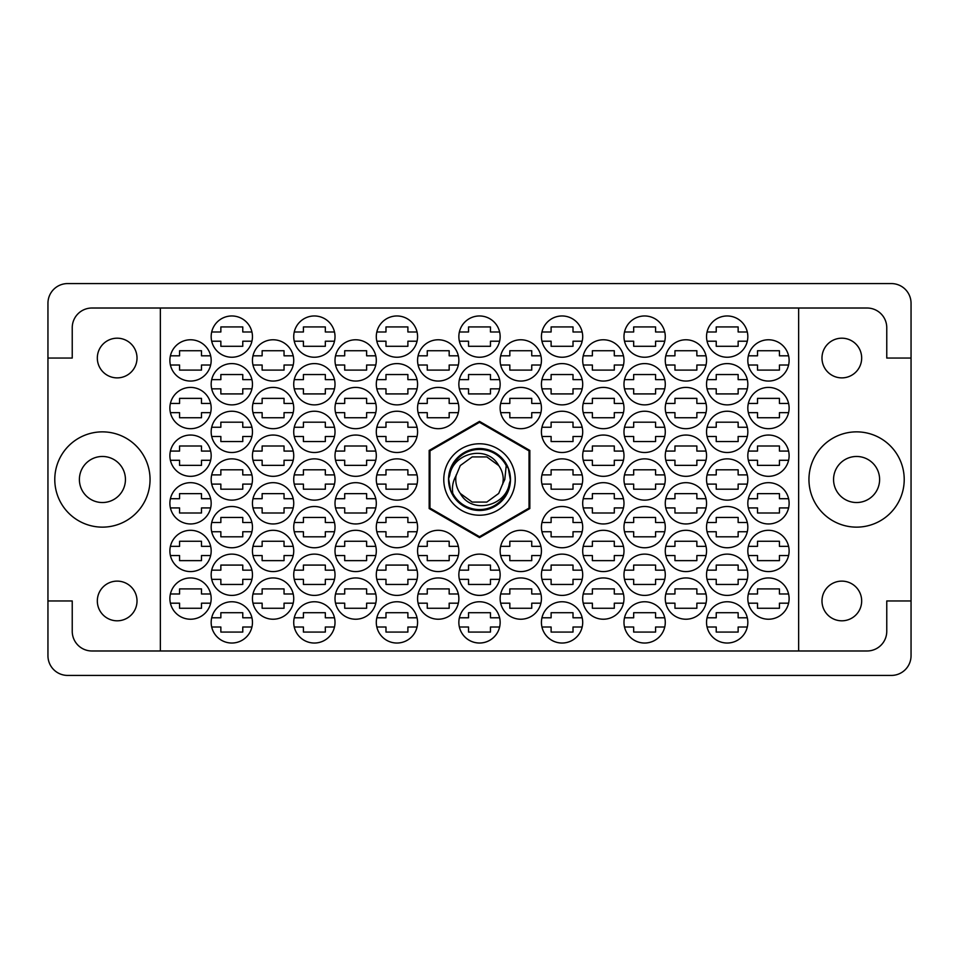 <?xml version="1.0" encoding="UTF-8"?>
<svg xmlns="http://www.w3.org/2000/svg" width="959" height="959" viewBox="0 0 959 959"><rect width="100%" height="100%" fill="white"/><g stroke="black" fill="none" stroke-linecap="round" stroke-linejoin="round"><path stroke-width="1.44" d="M808.952 479.5A47.638 47.638 0 0 0 856.591 527.138A47.638 47.638 0 0 0 904.217 479.5A47.638 47.638 0 0 0 856.591 431.862A47.638 47.638 0 0 0 808.952 479.5M54.783 479.5A47.638 47.638 0 0 0 102.409 527.138A47.638 47.638 0 0 0 150.048 479.5A47.638 47.638 0 0 0 102.409 431.862A47.638 47.638 0 0 0 54.783 479.5M833.563 479.5A23.028 23.028 0 0 0 856.591 502.528A23.028 23.028 0 0 0 879.607 479.5A23.028 23.028 0 0 0 856.591 456.472A23.028 23.028 0 0 0 833.563 479.5M861.673 600.957A19.851 19.851 0 0 1 841.822 620.809A19.851 19.851 0 0 1 821.983 600.957A19.851 19.851 0 0 1 841.822 581.118A19.851 19.851 0 0 1 861.673 600.957M97.327 600.957A19.851 19.851 0 0 0 117.178 620.809A19.851 19.851 0 0 0 137.017 600.957A19.851 19.851 0 0 0 117.178 581.118A19.851 19.851 0 0 0 97.327 600.957M97.327 358.043A19.851 19.851 0 0 0 117.178 377.882A19.851 19.851 0 0 0 137.017 358.043A19.851 19.851 0 0 0 117.178 338.191A19.851 19.851 0 0 0 97.327 358.043M861.673 358.043A19.851 19.851 0 0 1 841.822 377.882A19.851 19.851 0 0 1 821.983 358.043A19.851 19.851 0 0 1 841.822 338.191A19.851 19.851 0 0 1 861.673 358.043M747.828 598.584A20.642 20.642 0 0 0 768.471 619.226A20.642 20.642 0 0 0 789.113 598.584A20.642 20.642 0 0 0 768.471 577.941A20.642 20.642 0 0 0 747.828 598.584M706.543 622.403A20.642 20.642 0 0 0 727.186 643.033A20.642 20.642 0 0 0 747.828 622.403A20.642 20.642 0 0 0 727.186 601.761A20.642 20.642 0 0 0 706.543 622.403M665.27 598.584A20.642 20.642 0 0 0 685.913 619.226A20.642 20.642 0 0 0 706.543 598.584A20.642 20.642 0 0 0 685.913 577.941A20.642 20.642 0 0 0 665.27 598.584M583.228 603.187A20.642 20.642 0 0 0 623.47 603.187L614.299 603.187L614.299 608.27L592.386 608.27L592.386 603.187L583.228 603.187M582.7 598.584A20.642 20.642 0 0 0 603.343 619.226A20.642 20.642 0 0 0 623.985 598.584A20.642 20.642 0 0 0 603.343 577.941A20.642 20.642 0 0 0 582.7 598.584M500.142 598.584A20.642 20.642 0 0 0 520.785 619.226A20.642 20.642 0 0 0 541.427 598.584A20.642 20.642 0 0 0 520.785 577.941A20.642 20.642 0 0 0 500.142 598.584M747.828 550.946A20.642 20.642 0 0 0 768.471 571.588A20.642 20.642 0 0 0 789.113 550.946A20.642 20.642 0 0 0 768.471 530.303A20.642 20.642 0 0 0 747.828 550.946M665.27 550.946A20.642 20.642 0 0 0 685.913 571.588A20.642 20.642 0 0 0 706.543 550.946A20.642 20.642 0 0 0 685.913 530.303A20.642 20.642 0 0 0 665.27 550.946M582.7 550.946A20.642 20.642 0 0 0 603.343 571.588A20.642 20.642 0 0 0 623.985 550.946A20.642 20.642 0 0 0 603.343 530.303A20.642 20.642 0 0 0 582.7 550.946M500.142 550.946A20.642 20.642 0 0 0 520.785 571.588A20.642 20.642 0 0 0 541.427 550.946A20.642 20.642 0 0 0 520.785 530.303A20.642 20.642 0 0 0 500.142 550.946M747.828 503.319A20.642 20.642 0 0 0 768.471 523.962A20.642 20.642 0 0 0 789.113 503.319A20.642 20.642 0 0 0 768.471 482.677A20.642 20.642 0 0 0 747.828 503.319M665.27 503.319A20.642 20.642 0 0 0 685.913 523.962A20.642 20.642 0 0 0 706.543 503.319A20.642 20.642 0 0 0 685.913 482.677A20.642 20.642 0 0 0 665.27 503.319M582.7 503.319A20.642 20.642 0 0 0 603.343 523.962A20.642 20.642 0 0 0 623.985 503.319A20.642 20.642 0 0 0 603.343 482.677A20.642 20.642 0 0 0 582.7 503.319M747.828 455.681A20.642 20.642 0 0 0 768.471 476.323A20.642 20.642 0 0 0 789.113 455.681A20.642 20.642 0 0 0 768.471 435.038A20.642 20.642 0 0 0 747.828 455.681M665.27 455.681A20.642 20.642 0 0 0 685.913 476.323A20.642 20.642 0 0 0 706.543 455.681A20.642 20.642 0 0 0 685.913 435.038A20.642 20.642 0 0 0 665.27 455.681M582.7 455.681A20.642 20.642 0 0 0 603.343 476.323A20.642 20.642 0 0 0 623.985 455.681A20.642 20.642 0 0 0 603.343 435.038A20.642 20.642 0 0 0 582.7 455.681M747.828 408.054A20.642 20.642 0 0 0 768.471 428.697A20.642 20.642 0 0 0 789.113 408.054A20.642 20.642 0 0 0 768.471 387.412A20.642 20.642 0 0 0 747.828 408.054M665.27 408.054A20.642 20.642 0 0 0 685.913 428.697A20.642 20.642 0 0 0 706.543 408.054A20.642 20.642 0 0 0 685.913 387.412A20.642 20.642 0 0 0 665.27 408.054M582.7 408.054A20.642 20.642 0 0 0 603.343 428.697A20.642 20.642 0 0 0 623.985 408.054A20.642 20.642 0 0 0 603.343 387.412A20.642 20.642 0 0 0 582.7 408.054M500.142 408.054A20.642 20.642 0 0 0 520.785 428.697A20.642 20.642 0 0 0 541.427 408.054A20.642 20.642 0 0 0 520.785 387.412A20.642 20.642 0 0 0 500.142 408.054M747.828 360.416A20.642 20.642 0 0 0 768.471 381.059A20.642 20.642 0 0 0 789.113 360.416A20.642 20.642 0 0 0 768.471 339.774A20.642 20.642 0 0 0 747.828 360.416M665.27 360.416A20.642 20.642 0 0 0 685.913 381.059A20.642 20.642 0 0 0 706.543 360.416A20.642 20.642 0 0 0 685.913 339.774A20.642 20.642 0 0 0 665.27 360.416M582.7 360.416A20.642 20.642 0 0 0 603.343 381.059A20.642 20.642 0 0 0 623.985 360.416A20.642 20.642 0 0 0 603.343 339.774A20.642 20.642 0 0 0 582.7 360.416M500.142 360.416A20.642 20.642 0 0 0 520.785 381.059A20.642 20.642 0 0 0 541.427 360.416A20.642 20.642 0 0 0 520.785 339.774A20.642 20.642 0 0 0 500.142 360.416M624.501 627.006A20.642 20.642 0 0 0 664.743 627.006L655.584 627.006L655.584 632.077L633.671 632.077L633.671 627.006L624.501 627.006M623.985 622.403A20.642 20.642 0 0 0 644.628 643.033A20.642 20.642 0 0 0 665.27 622.403A20.642 20.642 0 0 0 644.628 601.761A20.642 20.642 0 0 0 623.985 622.403M541.943 627.006A20.642 20.642 0 0 0 582.185 627.006L573.014 627.006L573.014 632.077L551.113 632.077L551.113 627.006L541.943 627.006M541.427 622.403A20.642 20.642 0 0 0 562.058 643.033A20.642 20.642 0 0 0 582.7 622.403A20.642 20.642 0 0 0 562.058 601.761A20.642 20.642 0 0 0 541.427 622.403M706.543 574.765A20.642 20.642 0 0 0 727.186 595.407A20.642 20.642 0 0 0 747.828 574.765A20.642 20.642 0 0 0 727.186 554.122A20.642 20.642 0 0 0 706.543 574.765M623.985 574.765A20.642 20.642 0 0 0 644.628 595.407A20.642 20.642 0 0 0 665.27 574.765A20.642 20.642 0 0 0 644.628 554.122A20.642 20.642 0 0 0 623.985 574.765M541.427 574.765A20.642 20.642 0 0 0 562.058 595.407A20.642 20.642 0 0 0 582.7 574.765A20.642 20.642 0 0 0 562.058 554.122A20.642 20.642 0 0 0 541.427 574.765M706.543 527.138A20.642 20.642 0 0 0 727.186 547.769A20.642 20.642 0 0 0 747.828 527.138A20.642 20.642 0 0 0 727.186 506.496A20.642 20.642 0 0 0 706.543 527.138M623.985 527.138A20.642 20.642 0 0 0 644.628 547.769A20.642 20.642 0 0 0 665.27 527.138A20.642 20.642 0 0 0 644.628 506.496A20.642 20.642 0 0 0 623.985 527.138M541.427 527.138A20.642 20.642 0 0 0 562.058 547.769A20.642 20.642 0 0 0 582.7 527.138A20.642 20.642 0 0 0 562.058 506.496A20.642 20.642 0 0 0 541.427 527.138M706.543 479.5A20.642 20.642 0 0 0 727.186 500.142A20.642 20.642 0 0 0 747.828 479.5A20.642 20.642 0 0 0 727.186 458.858A20.642 20.642 0 0 0 706.543 479.5M623.985 479.5A20.642 20.642 0 0 0 644.628 500.142A20.642 20.642 0 0 0 665.27 479.5A20.642 20.642 0 0 0 644.628 458.858A20.642 20.642 0 0 0 623.985 479.5M541.427 479.5A20.642 20.642 0 0 0 562.058 500.142A20.642 20.642 0 0 0 582.7 479.5A20.642 20.642 0 0 0 562.058 458.858A20.642 20.642 0 0 0 541.427 479.5M706.543 431.862A20.642 20.642 0 0 0 727.186 452.504A20.642 20.642 0 0 0 747.828 431.862A20.642 20.642 0 0 0 727.186 411.231A20.642 20.642 0 0 0 706.543 431.862M623.985 431.862A20.642 20.642 0 0 0 644.628 452.504A20.642 20.642 0 0 0 665.27 431.862A20.642 20.642 0 0 0 644.628 411.231A20.642 20.642 0 0 0 623.985 431.862M541.427 431.862A20.642 20.642 0 0 0 562.058 452.504A20.642 20.642 0 0 0 582.7 431.862A20.642 20.642 0 0 0 562.058 411.231A20.642 20.642 0 0 0 541.427 431.862M706.543 384.235A20.642 20.642 0 0 0 727.186 404.878A20.642 20.642 0 0 0 747.828 384.235A20.642 20.642 0 0 0 727.186 363.593A20.642 20.642 0 0 0 706.543 384.235M624.501 388.839A20.642 20.642 0 0 0 664.743 388.839L655.584 388.839L655.584 393.921L633.671 393.921L633.671 388.839L624.501 388.839M623.985 384.235A20.642 20.642 0 0 0 644.628 404.878A20.642 20.642 0 0 0 665.27 384.235A20.642 20.642 0 0 0 644.628 363.593A20.642 20.642 0 0 0 623.985 384.235M541.943 388.839A20.642 20.642 0 0 0 582.185 388.839L573.014 388.839L573.014 393.921L551.113 393.921L551.113 388.839L541.943 388.839M541.427 384.235A20.642 20.642 0 0 0 562.058 404.878A20.642 20.642 0 0 0 582.7 384.235A20.642 20.642 0 0 0 562.058 363.593A20.642 20.642 0 0 0 541.427 384.235M458.858 336.597A20.642 20.642 0 0 0 479.5 357.239A20.642 20.642 0 0 0 500.142 336.597A20.642 20.642 0 0 0 479.5 315.967A20.642 20.642 0 0 0 458.858 336.597M376.3 336.597A20.642 20.642 0 0 0 396.942 357.239A20.642 20.642 0 0 0 417.573 336.597A20.642 20.642 0 0 0 396.942 315.967A20.642 20.642 0 0 0 376.3 336.597M293.73 336.597A20.642 20.642 0 0 0 314.372 357.239A20.642 20.642 0 0 0 335.015 336.597A20.642 20.642 0 0 0 314.372 315.967A20.642 20.642 0 0 0 293.73 336.597M211.172 336.597A20.642 20.642 0 0 0 231.814 357.239A20.642 20.642 0 0 0 252.457 336.597A20.642 20.642 0 0 0 231.814 315.967A20.642 20.642 0 0 0 211.172 336.597M459.385 388.839A20.642 20.642 0 0 0 499.615 388.839L490.457 388.839L490.457 393.921L468.543 393.921L468.543 388.839L459.385 388.839M458.858 384.235A20.642 20.642 0 0 0 479.5 404.878A20.642 20.642 0 0 0 500.142 384.235A20.642 20.642 0 0 0 479.5 363.593A20.642 20.642 0 0 0 458.858 384.235M376.3 384.235A20.642 20.642 0 0 0 396.942 404.878A20.642 20.642 0 0 0 417.573 384.235A20.642 20.642 0 0 0 396.942 363.593A20.642 20.642 0 0 0 376.3 384.235M293.73 384.235A20.642 20.642 0 0 0 314.372 404.878A20.642 20.642 0 0 0 335.015 384.235A20.642 20.642 0 0 0 314.372 363.593A20.642 20.642 0 0 0 293.73 384.235M211.172 384.235A20.642 20.642 0 0 0 231.814 404.878A20.642 20.642 0 0 0 252.457 384.235A20.642 20.642 0 0 0 231.814 363.593A20.642 20.642 0 0 0 211.172 384.235M376.3 431.862A20.642 20.642 0 0 0 396.942 452.504A20.642 20.642 0 0 0 417.573 431.862A20.642 20.642 0 0 0 396.942 411.231A20.642 20.642 0 0 0 376.3 431.862M293.73 431.862A20.642 20.642 0 0 0 314.372 452.504A20.642 20.642 0 0 0 335.015 431.862A20.642 20.642 0 0 0 314.372 411.231A20.642 20.642 0 0 0 293.73 431.862M211.172 431.862A20.642 20.642 0 0 0 231.814 452.504A20.642 20.642 0 0 0 252.457 431.862A20.642 20.642 0 0 0 231.814 411.231A20.642 20.642 0 0 0 211.172 431.862M376.3 479.5A20.642 20.642 0 0 0 396.942 500.142A20.642 20.642 0 0 0 417.573 479.5A20.642 20.642 0 0 0 396.942 458.858A20.642 20.642 0 0 0 376.3 479.5M293.73 479.5A20.642 20.642 0 0 0 314.372 500.142A20.642 20.642 0 0 0 335.015 479.5A20.642 20.642 0 0 0 314.372 458.858A20.642 20.642 0 0 0 293.73 479.5M211.172 479.5A20.642 20.642 0 0 0 231.814 500.142A20.642 20.642 0 0 0 252.457 479.5A20.642 20.642 0 0 0 231.814 458.858A20.642 20.642 0 0 0 211.172 479.5M376.3 527.138A20.642 20.642 0 0 0 396.942 547.769A20.642 20.642 0 0 0 417.573 527.138A20.642 20.642 0 0 0 396.942 506.496A20.642 20.642 0 0 0 376.3 527.138M293.73 527.138A20.642 20.642 0 0 0 314.372 547.769A20.642 20.642 0 0 0 335.015 527.138A20.642 20.642 0 0 0 314.372 506.496A20.642 20.642 0 0 0 293.73 527.138M211.687 531.742A20.642 20.642 0 0 0 251.929 531.742L242.771 531.742L242.771 536.812L220.858 536.812L220.858 531.742L211.687 531.742M211.172 527.138A20.642 20.642 0 0 0 231.814 547.769A20.642 20.642 0 0 0 252.457 527.138A20.642 20.642 0 0 0 231.814 506.496A20.642 20.642 0 0 0 211.172 527.138M459.385 579.368A20.642 20.642 0 0 0 499.615 579.368L490.457 579.368L490.457 584.451L468.543 584.451L468.543 579.368L459.385 579.368M458.858 574.765A20.642 20.642 0 0 0 479.5 595.407A20.642 20.642 0 0 0 500.142 574.765A20.642 20.642 0 0 0 479.5 554.122A20.642 20.642 0 0 0 458.858 574.765M376.3 574.765A20.642 20.642 0 0 0 396.942 595.407A20.642 20.642 0 0 0 417.573 574.765A20.642 20.642 0 0 0 396.942 554.122A20.642 20.642 0 0 0 376.3 574.765M293.73 574.765A20.642 20.642 0 0 0 314.372 595.407A20.642 20.642 0 0 0 335.015 574.765A20.642 20.642 0 0 0 314.372 554.122A20.642 20.642 0 0 0 293.73 574.765M211.172 574.765A20.642 20.642 0 0 0 231.814 595.407A20.642 20.642 0 0 0 252.457 574.765A20.642 20.642 0 0 0 231.814 554.122A20.642 20.642 0 0 0 211.172 574.765M459.385 627.006A20.642 20.642 0 0 0 499.615 627.006L490.457 627.006L490.457 632.077L468.543 632.077L468.543 627.006L459.385 627.006M458.858 622.403A20.642 20.642 0 0 0 479.5 643.033A20.642 20.642 0 0 0 500.142 622.403A20.642 20.642 0 0 0 479.5 601.761A20.642 20.642 0 0 0 458.858 622.403M376.3 622.403A20.642 20.642 0 0 0 396.942 643.033A20.642 20.642 0 0 0 417.573 622.403A20.642 20.642 0 0 0 396.942 601.761A20.642 20.642 0 0 0 376.3 622.403M293.73 622.403A20.642 20.642 0 0 0 314.372 643.033A20.642 20.642 0 0 0 335.015 622.403A20.642 20.642 0 0 0 314.372 601.761A20.642 20.642 0 0 0 293.73 622.403M418.1 365.019A20.642 20.642 0 0 0 458.342 365.019L449.172 365.019L449.172 370.102L427.258 370.102L427.258 365.019L418.1 365.019M417.573 360.416A20.642 20.642 0 0 0 438.215 381.059A20.642 20.642 0 0 0 458.858 360.416A20.642 20.642 0 0 0 438.215 339.774A20.642 20.642 0 0 0 417.573 360.416M335.015 360.416A20.642 20.642 0 0 0 355.657 381.059A20.642 20.642 0 0 0 376.3 360.416A20.642 20.642 0 0 0 355.657 339.774A20.642 20.642 0 0 0 335.015 360.416M252.457 360.416A20.642 20.642 0 0 0 273.087 381.059A20.642 20.642 0 0 0 293.73 360.416A20.642 20.642 0 0 0 273.087 339.774A20.642 20.642 0 0 0 252.457 360.416M169.887 360.416A20.642 20.642 0 0 0 190.529 381.059A20.642 20.642 0 0 0 211.172 360.416A20.642 20.642 0 0 0 190.529 339.774A20.642 20.642 0 0 0 169.887 360.416M418.1 412.658A20.642 20.642 0 0 0 458.342 412.658L449.172 412.658L449.172 417.74L427.258 417.74L427.258 412.658L418.1 412.658M417.573 408.054A20.642 20.642 0 0 0 438.215 428.697A20.642 20.642 0 0 0 458.858 408.054A20.642 20.642 0 0 0 438.215 387.412A20.642 20.642 0 0 0 417.573 408.054M335.53 412.658A20.642 20.642 0 0 0 375.772 412.658L366.614 412.658L366.614 417.74L344.701 417.74L344.701 412.658L335.53 412.658M335.015 408.054A20.642 20.642 0 0 0 355.657 428.697A20.642 20.642 0 0 0 376.3 408.054A20.642 20.642 0 0 0 355.657 387.412A20.642 20.642 0 0 0 335.015 408.054M252.457 408.054A20.642 20.642 0 0 0 273.087 428.697A20.642 20.642 0 0 0 293.73 408.054A20.642 20.642 0 0 0 273.087 387.412A20.642 20.642 0 0 0 252.457 408.054M169.887 408.054A20.642 20.642 0 0 0 190.529 428.697A20.642 20.642 0 0 0 211.172 408.054A20.642 20.642 0 0 0 190.529 387.412A20.642 20.642 0 0 0 169.887 408.054M335.015 455.681A20.642 20.642 0 0 0 355.657 476.323A20.642 20.642 0 0 0 376.3 455.681A20.642 20.642 0 0 0 355.657 435.038A20.642 20.642 0 0 0 335.015 455.681M252.457 455.681A20.642 20.642 0 0 0 273.087 476.323A20.642 20.642 0 0 0 293.73 455.681A20.642 20.642 0 0 0 273.087 435.038A20.642 20.642 0 0 0 252.457 455.681M169.887 455.681A20.642 20.642 0 0 0 190.529 476.323A20.642 20.642 0 0 0 211.172 455.681A20.642 20.642 0 0 0 190.529 435.038A20.642 20.642 0 0 0 169.887 455.681M335.015 503.319A20.642 20.642 0 0 0 355.657 523.962A20.642 20.642 0 0 0 376.3 503.319A20.642 20.642 0 0 0 355.657 482.677A20.642 20.642 0 0 0 335.015 503.319M252.457 503.319A20.642 20.642 0 0 0 273.087 523.962A20.642 20.642 0 0 0 293.73 503.319A20.642 20.642 0 0 0 273.087 482.677A20.642 20.642 0 0 0 252.457 503.319M169.887 503.319A20.642 20.642 0 0 0 190.529 523.962A20.642 20.642 0 0 0 211.172 503.319A20.642 20.642 0 0 0 190.529 482.677A20.642 20.642 0 0 0 169.887 503.319M417.573 550.946A20.642 20.642 0 0 0 438.215 571.588A20.642 20.642 0 0 0 458.858 550.946A20.642 20.642 0 0 0 438.215 530.303A20.642 20.642 0 0 0 417.573 550.946M335.53 555.549A20.642 20.642 0 0 0 375.772 555.549L366.614 555.549L366.614 560.631L344.701 560.631L344.701 555.549L335.53 555.549M335.015 550.946A20.642 20.642 0 0 0 355.657 571.588A20.642 20.642 0 0 0 376.3 550.946A20.642 20.642 0 0 0 355.657 530.303A20.642 20.642 0 0 0 335.015 550.946M252.457 550.946A20.642 20.642 0 0 0 273.087 571.588A20.642 20.642 0 0 0 293.73 550.946A20.642 20.642 0 0 0 273.087 530.303A20.642 20.642 0 0 0 252.457 550.946M169.887 550.946A20.642 20.642 0 0 0 190.529 571.588A20.642 20.642 0 0 0 211.172 550.946A20.642 20.642 0 0 0 190.529 530.303A20.642 20.642 0 0 0 169.887 550.946M418.1 603.187A20.642 20.642 0 0 0 458.342 603.187L449.172 603.187L449.172 608.27L427.258 608.27L427.258 603.187L418.1 603.187M417.573 598.584A20.642 20.642 0 0 0 438.215 619.226A20.642 20.642 0 0 0 458.858 598.584A20.642 20.642 0 0 0 438.215 577.941A20.642 20.642 0 0 0 417.573 598.584M335.015 598.584A20.642 20.642 0 0 0 355.657 619.226A20.642 20.642 0 0 0 376.3 598.584A20.642 20.642 0 0 0 355.657 577.941A20.642 20.642 0 0 0 335.015 598.584M252.457 598.584A20.642 20.642 0 0 0 273.087 619.226A20.642 20.642 0 0 0 293.73 598.584A20.642 20.642 0 0 0 273.087 577.941A20.642 20.642 0 0 0 252.457 598.584M706.543 336.597A20.642 20.642 0 0 0 727.186 357.239A20.642 20.642 0 0 0 747.828 336.597A20.642 20.642 0 0 0 727.186 315.967A20.642 20.642 0 0 0 706.543 336.597M623.985 336.597A20.642 20.642 0 0 0 644.628 357.239A20.642 20.642 0 0 0 665.27 336.597A20.642 20.642 0 0 0 644.628 315.967A20.642 20.642 0 0 0 623.985 336.597M541.427 336.597A20.642 20.642 0 0 0 562.058 357.239A20.642 20.642 0 0 0 582.7 336.597A20.642 20.642 0 0 0 562.058 315.967A20.642 20.642 0 0 0 541.427 336.597M211.172 622.403A20.642 20.642 0 0 0 231.814 643.033A20.642 20.642 0 0 0 252.457 622.403A20.642 20.642 0 0 0 231.814 601.761A20.642 20.642 0 0 0 211.172 622.403M169.887 598.584A20.642 20.642 0 0 0 190.529 619.226A20.642 20.642 0 0 0 211.172 598.584A20.642 20.642 0 0 0 190.529 577.941A20.642 20.642 0 0 0 169.887 598.584M125.437 479.5A23.028 23.028 0 0 1 102.409 502.528A23.028 23.028 0 0 1 79.393 479.5A23.028 23.028 0 0 1 102.409 456.472A23.028 23.028 0 0 1 125.437 479.5M47.95 303.26L47.95 655.74A19.683 19.683 0 0 0 67.633 675.424L891.367 675.424A19.683 19.683 0 0 0 911.05 655.74L911.05 303.26A19.683 19.683 0 0 0 891.367 283.576L67.633 283.576A19.683 19.683 0 0 0 47.95 303.26M170.414 593.981L179.573 593.981L179.573 588.898L201.486 588.898L201.486 593.981L210.656 593.981M210.656 603.187L201.486 603.187L201.486 608.27L179.573 608.27L179.573 603.187L170.414 603.187M582.185 570.161A20.642 20.642 0 0 0 541.943 570.161L551.113 570.161L551.113 565.079L573.014 565.079L573.014 570.161L582.185 570.161M748.344 593.981L757.514 593.981L757.514 588.898L779.427 588.898L779.427 593.981L788.586 593.981M788.586 603.187L779.427 603.187L779.427 608.27L757.514 608.27L757.514 603.187L748.344 603.187M707.071 617.788L716.229 617.788L716.229 612.717L738.142 612.717L738.142 617.788L747.313 617.788M747.313 627.006L738.142 627.006L738.142 632.077L716.229 632.077L716.229 627.006L707.071 627.006M665.786 593.981L674.956 593.981L674.956 588.898L696.857 588.898L696.857 593.981L706.028 593.981M706.028 603.187L696.857 603.187L696.857 608.27L674.956 608.27L674.956 603.187L665.786 603.187M583.228 593.981L592.386 593.981L592.386 588.898L614.299 588.898L614.299 593.981L623.47 593.981M500.658 593.981L509.828 593.981L509.828 588.898L531.742 588.898L531.742 593.981L540.9 593.981M540.9 603.187L531.742 603.187L531.742 608.27L509.828 608.27L509.828 603.187L500.658 603.187M748.344 546.342L757.514 546.342L757.514 541.26L779.427 541.26L779.427 546.342L788.586 546.342M788.586 555.549L779.427 555.549L779.427 560.631L757.514 560.631L757.514 555.549L748.344 555.549M665.786 546.342L674.956 546.342L674.956 541.26L696.857 541.26L696.857 546.342L706.028 546.342M706.028 555.549L696.857 555.549L696.857 560.631L674.956 560.631L674.956 555.549L665.786 555.549M583.228 546.342L592.386 546.342L592.386 541.26L614.299 541.26L614.299 546.342L623.47 546.342M623.47 555.549L614.299 555.549L614.299 560.631L592.386 560.631L592.386 555.549L583.228 555.549M500.658 546.342L509.828 546.342L509.828 541.26L531.742 541.26L531.742 546.342L540.9 546.342M540.9 555.549L531.742 555.549L531.742 560.631L509.828 560.631L509.828 555.549L500.658 555.549M748.344 498.716L757.514 498.716L757.514 493.633L779.427 493.633L779.427 498.716L788.586 498.716M788.586 507.922L779.427 507.922L779.427 513.005L757.514 513.005L757.514 507.922L748.344 507.922M665.786 498.716L674.956 498.716L674.956 493.633L696.857 493.633L696.857 498.716L706.028 498.716M706.028 507.922L696.857 507.922L696.857 513.005L674.956 513.005L674.956 507.922L665.786 507.922M583.228 498.716L592.386 498.716L592.386 493.633L614.299 493.633L614.299 498.716L623.47 498.716M623.47 507.922L614.299 507.922L614.299 513.005L592.386 513.005L592.386 507.922L583.228 507.922M748.344 451.078L757.514 451.078L757.514 445.995L779.427 445.995L779.427 451.078L788.586 451.078M788.586 460.284L779.427 460.284L779.427 465.367L757.514 465.367L757.514 460.284L748.344 460.284M665.786 451.078L674.956 451.078L674.956 445.995L696.857 445.995L696.857 451.078L706.028 451.078M706.028 460.284L696.857 460.284L696.857 465.367L674.956 465.367L674.956 460.284L665.786 460.284M583.228 451.078L592.386 451.078L592.386 445.995L614.299 445.995L614.299 451.078L623.47 451.078M623.47 460.284L614.299 460.284L614.299 465.367L592.386 465.367L592.386 460.284L583.228 460.284M748.344 403.451L757.514 403.451L757.514 398.369L779.427 398.369L779.427 403.451L788.586 403.451M788.586 412.658L779.427 412.658L779.427 417.74L757.514 417.74L757.514 412.658L748.344 412.658M665.786 403.451L674.956 403.451L674.956 398.369L696.857 398.369L696.857 403.451L706.028 403.451M706.028 412.658L696.857 412.658L696.857 417.74L674.956 417.74L674.956 412.658L665.786 412.658M583.228 403.451L592.386 403.451L592.386 398.369L614.299 398.369L614.299 403.451L623.47 403.451M623.47 412.658L614.299 412.658L614.299 417.74L592.386 417.74L592.386 412.658L583.228 412.658M500.658 403.451L509.828 403.451L509.828 398.369L531.742 398.369L531.742 403.451L540.9 403.451M540.9 412.658L531.742 412.658L531.742 417.74L509.828 417.74L509.828 412.658L500.658 412.658M748.344 355.813L757.514 355.813L757.514 350.73L779.427 350.73L779.427 355.813L788.586 355.813M788.586 365.019L779.427 365.019L779.427 370.102L757.514 370.102L757.514 365.019L748.344 365.019M665.786 355.813L674.956 355.813L674.956 350.73L696.857 350.73L696.857 355.813L706.028 355.813M706.028 365.019L696.857 365.019L696.857 370.102L674.956 370.102L674.956 365.019L665.786 365.019M583.228 355.813L592.386 355.813L592.386 350.73L614.299 350.73L614.299 355.813L623.47 355.813M623.47 365.019L614.299 365.019L614.299 370.102L592.386 370.102L592.386 365.019L583.228 365.019M500.658 355.813L509.828 355.813L509.828 350.73L531.742 350.73L531.742 355.813L540.9 355.813M540.9 365.019L531.742 365.019L531.742 370.102L509.828 370.102L509.828 365.019L500.658 365.019M624.501 617.788L633.671 617.788L633.671 612.717L655.584 612.717L655.584 617.788L664.743 617.788M541.943 617.788L551.113 617.788L551.113 612.717L573.014 612.717L573.014 617.788L582.185 617.788M707.071 570.161L716.229 570.161L716.229 565.079L738.142 565.079L738.142 570.161L747.313 570.161M747.313 579.368L738.142 579.368L738.142 584.451L716.229 584.451L716.229 579.368L707.071 579.368M624.501 570.161L633.671 570.161L633.671 565.079L655.584 565.079L655.584 570.161L664.743 570.161M664.743 579.368L655.584 579.368L655.584 584.451L633.671 584.451L633.671 579.368L624.501 579.368M582.185 579.368L573.014 579.368L573.014 584.451L551.113 584.451L551.113 579.368L541.943 579.368M707.071 522.523L716.229 522.523L716.229 517.452L738.142 517.452L738.142 522.523L747.313 522.523M747.313 531.742L738.142 531.742L738.142 536.812L716.229 536.812L716.229 531.742L707.071 531.742M624.501 522.523L633.671 522.523L633.671 517.452L655.584 517.452L655.584 522.523L664.743 522.523M664.743 531.742L655.584 531.742L655.584 536.812L633.671 536.812L633.671 531.742L624.501 531.742M541.943 522.523L551.113 522.523L551.113 517.452L573.014 517.452L573.014 522.523L582.185 522.523M582.185 531.742L573.014 531.742L573.014 536.812L551.113 536.812L551.113 531.742L541.943 531.742M707.071 474.897L716.229 474.897L716.229 469.814L738.142 469.814L738.142 474.897L747.313 474.897M747.313 484.103L738.142 484.103L738.142 489.186L716.229 489.186L716.229 484.103L707.071 484.103M624.501 474.897L633.671 474.897L633.671 469.814L655.584 469.814L655.584 474.897L664.743 474.897M664.743 484.103L655.584 484.103L655.584 489.186L633.671 489.186L633.671 484.103L624.501 484.103M541.943 474.897L551.113 474.897L551.113 469.814L573.014 469.814L573.014 474.897L582.185 474.897M582.185 484.103L573.014 484.103L573.014 489.186L551.113 489.186L551.113 484.103L541.943 484.103M707.071 427.258L716.229 427.258L716.229 422.188L738.142 422.188L738.142 427.258L747.313 427.258M747.313 436.477L738.142 436.477L738.142 441.548L716.229 441.548L716.229 436.477L707.071 436.477M624.501 427.258L633.671 427.258L633.671 422.188L655.584 422.188L655.584 427.258L664.743 427.258M664.743 436.477L655.584 436.477L655.584 441.548L633.671 441.548L633.671 436.477L624.501 436.477M541.943 427.258L551.113 427.258L551.113 422.188L573.014 422.188L573.014 427.258L582.185 427.258M582.185 436.477L573.014 436.477L573.014 441.548L551.113 441.548L551.113 436.477L541.943 436.477M707.071 379.632L716.229 379.632L716.229 374.549L738.142 374.549L738.142 379.632L747.313 379.632M747.313 388.839L738.142 388.839L738.142 393.921L716.229 393.921L716.229 388.839L707.071 388.839M624.501 379.632L633.671 379.632L633.671 374.549L655.584 374.549L655.584 379.632L664.743 379.632M541.943 379.632L551.113 379.632L551.113 374.549L573.014 374.549L573.014 379.632L582.185 379.632M459.385 331.994L468.543 331.994L468.543 326.923L490.457 326.923L490.457 331.994L499.615 331.994M499.615 341.212L490.457 341.212L490.457 346.283L468.543 346.283L468.543 341.212L459.385 341.212M376.815 331.994L385.986 331.994L385.986 326.923L407.887 326.923L407.887 331.994L417.057 331.994M417.057 341.212L407.887 341.212L407.887 346.283L385.986 346.283L385.986 341.212L376.815 341.212M294.257 331.994L303.416 331.994L303.416 326.923L325.329 326.923L325.329 331.994L334.499 331.994M334.499 341.212L325.329 341.212L325.329 346.283L303.416 346.283L303.416 341.212L294.257 341.212M211.687 331.994L220.858 331.994L220.858 326.923L242.771 326.923L242.771 331.994L251.929 331.994M251.929 341.212L242.771 341.212L242.771 346.283L220.858 346.283L220.858 341.212L211.687 341.212M459.385 379.632L468.543 379.632L468.543 374.549L490.457 374.549L490.457 379.632L499.615 379.632M376.815 379.632L385.986 379.632L385.986 374.549L407.887 374.549L407.887 379.632L417.057 379.632M417.057 388.839L407.887 388.839L407.887 393.921L385.986 393.921L385.986 388.839L376.815 388.839M294.257 379.632L303.416 379.632L303.416 374.549L325.329 374.549L325.329 379.632L334.499 379.632M334.499 388.839L325.329 388.839L325.329 393.921L303.416 393.921L303.416 388.839L294.257 388.839M211.687 379.632L220.858 379.632L220.858 374.549L242.771 374.549L242.771 379.632L251.929 379.632M251.929 388.839L242.771 388.839L242.771 393.921L220.858 393.921L220.858 388.839L211.687 388.839M376.815 427.258L385.986 427.258L385.986 422.188L407.887 422.188L407.887 427.258L417.057 427.258M417.057 436.477L407.887 436.477L407.887 441.548L385.986 441.548L385.986 436.477L376.815 436.477M294.257 427.258L303.416 427.258L303.416 422.188L325.329 422.188L325.329 427.258L334.499 427.258M334.499 436.477L325.329 436.477L325.329 441.548L303.416 441.548L303.416 436.477L294.257 436.477M211.687 427.258L220.858 427.258L220.858 422.188L242.771 422.188L242.771 427.258L251.929 427.258M251.929 436.477L242.771 436.477L242.771 441.548L220.858 441.548L220.858 436.477L211.687 436.477M376.815 474.897L385.986 474.897L385.986 469.814L407.887 469.814L407.887 474.897L417.057 474.897M417.057 484.103L407.887 484.103L407.887 489.186L385.986 489.186L385.986 484.103L376.815 484.103M294.257 474.897L303.416 474.897L303.416 469.814L325.329 469.814L325.329 474.897L334.499 474.897M334.499 484.103L325.329 484.103L325.329 489.186L303.416 489.186L303.416 484.103L294.257 484.103M211.687 474.897L220.858 474.897L220.858 469.814L242.771 469.814L242.771 474.897L251.929 474.897M251.929 484.103L242.771 484.103L242.771 489.186L220.858 489.186L220.858 484.103L211.687 484.103M376.815 522.523L385.986 522.523L385.986 517.452L407.887 517.452L407.887 522.523L417.057 522.523M417.057 531.742L407.887 531.742L407.887 536.812L385.986 536.812L385.986 531.742L376.815 531.742M294.257 522.523L303.416 522.523L303.416 517.452L325.329 517.452L325.329 522.523L334.499 522.523M334.499 531.742L325.329 531.742L325.329 536.812L303.416 536.812L303.416 531.742L294.257 531.742M211.687 522.523L220.858 522.523L220.858 517.452L242.771 517.452L242.771 522.523L251.929 522.523M459.385 570.161L468.543 570.161L468.543 565.079L490.457 565.079L490.457 570.161L499.615 570.161M376.815 570.161L385.986 570.161L385.986 565.079L407.887 565.079L407.887 570.161L417.057 570.161M417.057 579.368L407.887 579.368L407.887 584.451L385.986 584.451L385.986 579.368L376.815 579.368M294.257 570.161L303.416 570.161L303.416 565.079L325.329 565.079L325.329 570.161L334.499 570.161M334.499 579.368L325.329 579.368L325.329 584.451L303.416 584.451L303.416 579.368L294.257 579.368M211.687 570.161L220.858 570.161L220.858 565.079L242.771 565.079L242.771 570.161L251.929 570.161M251.929 579.368L242.771 579.368L242.771 584.451L220.858 584.451L220.858 579.368L211.687 579.368M459.385 617.788L468.543 617.788L468.543 612.717L490.457 612.717L490.457 617.788L499.615 617.788M376.815 617.788L385.986 617.788L385.986 612.717L407.887 612.717L407.887 617.788L417.057 617.788M417.057 627.006L407.887 627.006L407.887 632.077L385.986 632.077L385.986 627.006L376.815 627.006M294.257 617.788L303.416 617.788L303.416 612.717L325.329 612.717L325.329 617.788L334.499 617.788M334.499 627.006L325.329 627.006L325.329 632.077L303.416 632.077L303.416 627.006L294.257 627.006M418.1 355.813L427.258 355.813L427.258 350.73L449.172 350.73L449.172 355.813L458.342 355.813M335.53 355.813L344.701 355.813L344.701 350.73L366.614 350.73L366.614 355.813L375.772 355.813M375.772 365.019L366.614 365.019L366.614 370.102L344.701 370.102L344.701 365.019L335.53 365.019M252.972 355.813L262.143 355.813L262.143 350.73L284.044 350.73L284.044 355.813L293.214 355.813M293.214 365.019L284.044 365.019L284.044 370.102L262.143 370.102L262.143 365.019L252.972 365.019M170.414 355.813L179.573 355.813L179.573 350.73L201.486 350.73L201.486 355.813L210.656 355.813M210.656 365.019L201.486 365.019L201.486 370.102L179.573 370.102L179.573 365.019L170.414 365.019M418.1 403.451L427.258 403.451L427.258 398.369L449.172 398.369L449.172 403.451L458.342 403.451M335.53 403.451L344.701 403.451L344.701 398.369L366.614 398.369L366.614 403.451L375.772 403.451M252.972 403.451L262.143 403.451L262.143 398.369L284.044 398.369L284.044 403.451L293.214 403.451M293.214 412.658L284.044 412.658L284.044 417.74L262.143 417.74L262.143 412.658L252.972 412.658M170.414 403.451L179.573 403.451L179.573 398.369L201.486 398.369L201.486 403.451L210.656 403.451M210.656 412.658L201.486 412.658L201.486 417.74L179.573 417.74L179.573 412.658L170.414 412.658M335.53 451.078L344.701 451.078L344.701 445.995L366.614 445.995L366.614 451.078L375.772 451.078M375.772 460.284L366.614 460.284L366.614 465.367L344.701 465.367L344.701 460.284L335.53 460.284M252.972 451.078L262.143 451.078L262.143 445.995L284.044 445.995L284.044 451.078L293.214 451.078M293.214 460.284L284.044 460.284L284.044 465.367L262.143 465.367L262.143 460.284L252.972 460.284M170.414 451.078L179.573 451.078L179.573 445.995L201.486 445.995L201.486 451.078L210.656 451.078M210.656 460.284L201.486 460.284L201.486 465.367L179.573 465.367L179.573 460.284L170.414 460.284M335.53 498.716L344.701 498.716L344.701 493.633L366.614 493.633L366.614 498.716L375.772 498.716M375.772 507.922L366.614 507.922L366.614 513.005L344.701 513.005L344.701 507.922L335.53 507.922M252.972 498.716L262.143 498.716L262.143 493.633L284.044 493.633L284.044 498.716L293.214 498.716M293.214 507.922L284.044 507.922L284.044 513.005L262.143 513.005L262.143 507.922L252.972 507.922M170.414 498.716L179.573 498.716L179.573 493.633L201.486 493.633L201.486 498.716L210.656 498.716M210.656 507.922L201.486 507.922L201.486 513.005L179.573 513.005L179.573 507.922L170.414 507.922M418.1 546.342L427.258 546.342L427.258 541.26L449.172 541.26L449.172 546.342L458.342 546.342M458.342 555.549L449.172 555.549L449.172 560.631L427.258 560.631L427.258 555.549L418.1 555.549M335.53 546.342L344.701 546.342L344.701 541.26L366.614 541.26L366.614 546.342L375.772 546.342M252.972 546.342L262.143 546.342L262.143 541.26L284.044 541.26L284.044 546.342L293.214 546.342M293.214 555.549L284.044 555.549L284.044 560.631L262.143 560.631L262.143 555.549L252.972 555.549M170.414 546.342L179.573 546.342L179.573 541.26L201.486 541.26L201.486 546.342L210.656 546.342M210.656 555.549L201.486 555.549L201.486 560.631L179.573 560.631L179.573 555.549L170.414 555.549M418.1 593.981L427.258 593.981L427.258 588.898L449.172 588.898L449.172 593.981L458.342 593.981M335.53 593.981L344.701 593.981L344.701 588.898L366.614 588.898L366.614 593.981L375.772 593.981M375.772 603.187L366.614 603.187L366.614 608.27L344.701 608.27L344.701 603.187L335.53 603.187M252.972 593.981L262.143 593.981L262.143 588.898L284.044 588.898L284.044 593.981L293.214 593.981M293.214 603.187L284.044 603.187L284.044 608.27L262.143 608.27L262.143 603.187L252.972 603.187M707.071 331.994L716.229 331.994L716.229 326.923L738.142 326.923L738.142 331.994L747.313 331.994M747.313 341.212L738.142 341.212L738.142 346.283L716.229 346.283L716.229 341.212L707.071 341.212M624.501 331.994L633.671 331.994L633.671 326.923L655.584 326.923L655.584 331.994L664.743 331.994M664.743 341.212L655.584 341.212L655.584 346.283L633.671 346.283L633.671 341.212L624.501 341.212M541.943 331.994L551.113 331.994L551.113 326.923L573.014 326.923L573.014 331.994L582.185 331.994M582.185 341.212L573.014 341.212L573.014 346.283L551.113 346.283L551.113 341.212L541.943 341.212M211.687 617.788L220.858 617.788L220.858 612.717L242.771 612.717L242.771 617.788L251.929 617.788M251.929 627.006L242.771 627.006L242.771 632.077L220.858 632.077L220.858 627.006L211.687 627.006M160.357 308.019L798.643 308.019L798.643 650.981L160.357 650.981L160.357 308.019L91.932 308.019A19.683 19.683 0 0 0 72.237 327.714L72.237 358.043L47.95 358.043M160.357 650.981L91.932 650.981A19.683 19.683 0 0 1 72.237 631.286L72.237 600.957L47.95 600.957M479.5 421.385L429.164 450.442L429.164 508.558L479.5 537.615L529.836 508.558L529.836 450.442L479.5 421.385M798.643 308.019L867.068 308.019A19.683 19.683 0 0 1 886.763 327.714L886.763 358.043L911.05 358.043M798.643 650.981L867.068 650.981A19.683 19.683 0 0 0 886.763 631.286L886.763 600.957L911.05 600.957M443.777 479.5A35.723 35.723 0 0 0 479.5 515.223A35.723 35.723 0 0 0 515.223 479.5A35.723 35.723 0 0 0 479.5 443.777A35.723 35.723 0 0 0 443.777 479.5M448.536 479.5A30.964 30.964 0 0 0 479.5 510.464A30.964 30.964 0 0 0 510.464 479.5A30.964 30.964 0 0 0 479.5 448.536A30.964 30.964 0 0 0 448.536 479.5M452.792 493.346C451.821 487.04 452.912 481.178 456.064 475.736L460.296 465.547L472.164 456.928L486.836 456.928L498.704 465.547C487.448 444.449 453.139 452.6 449.687 475.4L448.608 478.745L450.67 490.624L452.792 493.346A30.089 30.089 0 0 0 509.313 483.6L510.392 480.255L508.33 468.376L506.208 465.654L504.806 479.5L502.936 483.264A23.735 23.735 0 0 0 503.235 479.5L502.792 484.103M456.208 474.897L456.064 475.736A23.735 23.735 0 0 0 460.296 493.453C471.552 514.551 505.861 506.4 509.313 483.6M502.936 483.264L498.704 493.453L486.836 502.072L472.164 502.072L460.296 493.453M503.235 479.5A23.735 23.735 0 0 0 498.704 465.547M506.208 465.654A30.089 30.089 0 0 0 449.687 475.4M479.572 422.344A57.156 57.156 0 0 0 479.428 422.344L430.04 450.862A57.156 57.156 0 0 0 429.968 450.982L429.968 508.018A57.156 57.156 0 0 0 430.04 508.138L479.428 536.656A57.156 57.156 0 0 0 479.572 536.656L528.96 508.138A57.156 57.156 0 0 0 529.032 508.018L529.032 450.982A57.156 57.156 0 0 0 528.96 450.862L479.572 422.344"/></g></svg>
